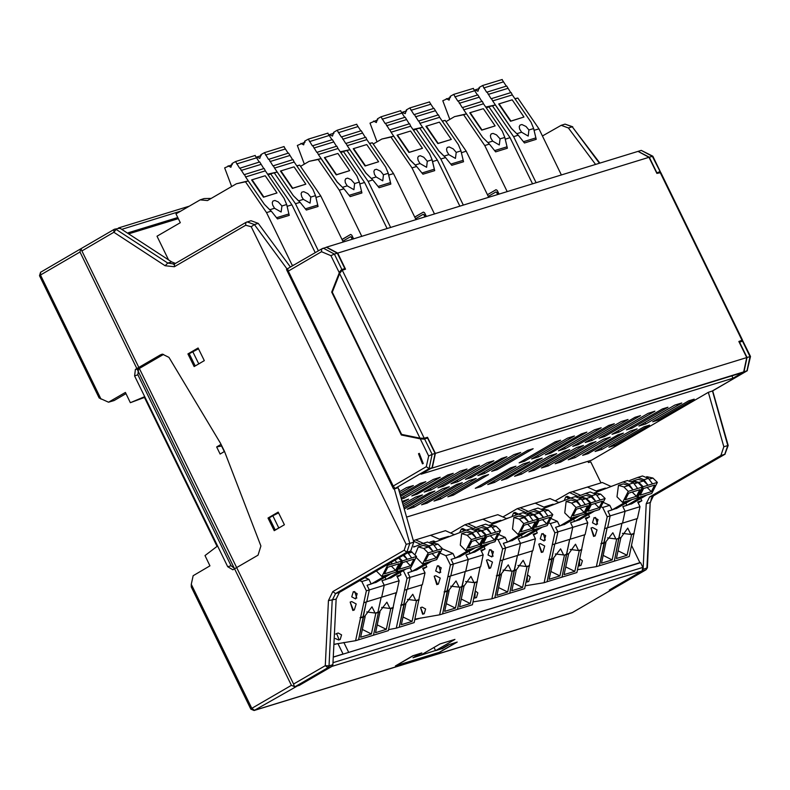 <?xml version="1.0" encoding="UTF-8"?>
<svg xmlns="http://www.w3.org/2000/svg" width="790" height="790" viewBox="0 0 790 790"><rect width="100%" height="100%" fill="white"/><g stroke="black" fill="none" stroke-linecap="round" stroke-linejoin="round"><path stroke-width="1.19" d="M134.626 375.931L137.894 374.727L138.546 368.9L163.53 354.374L160.34 354.868L135.357 369.394L134.626 375.931L227.678 566.716L232.853 569.807L258.044 555.173L260.927 545.949L224.419 451.307L220.509 443.309L168.971 357.406L162.335 354.167L160.34 354.868M118.253 228.113L120.86 228.685M435.596 650.624L454.951 639.367L440.04 643.949L420.685 655.206L415.017 656.954L421.87 652.965L412.755 655.769L395.385 665.94L439.368 652.412L457.213 642.092L448.108 644.897L441.264 648.876L435.596 650.624L434.046 647.435M137.894 374.727L231.036 565.699L234.778 568.701M224.498 451.525L220.143 454.053L216.658 446.913L221.032 444.365M572.76 612.359L645.835 569.867L641.964 571.061L609.317 590.041L613.188 588.846L609.317 590.041L642.122 570.963L642.882 567.388L640.572 562.638L333.785 657.004M81.538 248.396L80.541 249.492L80.037 252L291.392 685.345L294.69 686.688L299.163 685.444L331.968 666.365L333.015 663.659M291.392 685.345L251.822 708.354L191.299 584.264L193.135 575.673L209.972 565.887L204.956 555.607L217.043 546.404L144.126 396.906L130.389 402.722L125.373 392.442L108.546 402.228L99.145 397.982L39.5 275.74L40.468 274.999L100.992 399.098M108.546 402.228L114.116 400.52L125.975 393.667M643.188 569.254L647.356 567.763L650.131 502.529L646.911 568.109L646.023 569.788L613.563 588.629M216.658 446.913L221.812 445.965M144.402 397.469L130.389 402.722M191.299 584.264L191.318 587.019L250.864 709.094L251.822 708.354L254.508 710.338L572.414 612.556L613.366 588.777M177.799 217.536L128.256 232.774M200.65 362.788L195.762 365.632M195.13 365.819L189.225 353.703L198.537 348.805M198.725 363.736L192.809 351.619M280.717 526.94L278.781 527.888L272.876 515.771L278.594 512.957M272.876 515.771L269.291 517.865L275.197 529.981L275.829 529.784M278.781 527.888L275.197 529.981M396.244 665.437L413.121 655.759L419.934 653.557M419.984 653.656L412.943 657.754L442.015 648.442M449.164 644.571L456.067 642.556L439.24 652.343L396.294 665.545M449.214 644.66L442.163 648.758M339.641 273.498L419.944 438.144L401.616 434.391L332.274 292.211L339.779 273.182L342.258 270.2L424.23 438.262L427.509 437.255L435.369 453.371L746.718 357.603L738.857 341.487L742.491 340.115L660.815 172.645L656.885 173.415L649.024 157.299L637.984 151.394L326.487 247.211M743.657 371.932L431.133 468.381L742.481 372.613L743.657 371.932L746.718 357.603M419.944 438.144L424.23 438.262M432.308 467.7L435.369 453.371M649.024 157.299L337.676 253.067L345.536 269.183L342.258 270.2M337.676 253.067L326.635 247.161M418.503 453.727L419.273 453.381L422.492 463.839L418.503 453.727M331.81 666.454L327.929 667.649L295.282 686.629L294.137 686.016L293.584 684.081L325.253 665.664L329.005 665.891L327.929 667.649L325.253 665.664L328.443 600.558L336.096 599.126L332.886 664.696L331.81 666.454L254.123 710.506L572.029 612.724M337.379 253.156L334.397 254.074L323.357 248.179L321.619 248.929L326.339 247.26L337.379 253.156L344.884 268.551L341.537 269.637L339.74 271.8L331.672 292.093L332.402 291.865M344.884 268.551L344.509 269.509M287.096 269.035L286.464 269.499L393.499 488.941L394.329 488.882L409.832 543.382L406.149 544.32L251.26 226.74L254.341 224.567L287.076 269.005M331.672 292.093L401.369 434.994L420.3 438.885L428.644 455.978L426.343 466.722L393.183 486.008L287.965 270.387L287.827 268.709L286.464 269.499M398.98 490.116L399.562 489.78L398.93 489.978M712.521 390.932L727.738 445.59L724.736 454.378L653.429 495.844L650.131 502.529L646.25 503.724L649.548 497.038L720.855 455.573L723.867 446.785L708.363 392.294L591.601 460.175L407.018 516.956M443.506 486.117L437.986 487.815L473.961 466.9L479.481 465.201L443.506 486.117L442.933 484.942M742.205 340.451L749.996 356.596L746.935 370.925L712.234 391.099L708.363 392.294M595.581 164.439L568.375 127.98L561.177 125.284L542.444 136.008M731.866 375.882L733.001 378.213L743.953 371.833L747.014 357.515L739.509 342.129L742.491 341.211M733.001 378.213L421.05 474.158L432.012 467.789L435.073 453.47L427.568 438.075L423.934 439.112L420.3 438.885M336.096 599.126L339.394 592.441L410.701 550.976L413.713 542.187L398.209 487.687L394.329 488.882L429.029 468.707L432.012 467.789M442.42 488.812L407.206 509.293L414.059 507.18L449.283 486.699L442.42 488.812M555.192 463.769L590.416 443.289L595.937 441.59L560.712 462.071L555.192 463.769M601.94 449.392L637.165 428.911L630.302 431.014L595.087 451.495L601.94 449.392L601.23 447.93M582.635 455.326L617.859 434.846L623.369 433.147L588.145 453.628L582.635 455.326M583.484 445.422L576.621 447.525L541.407 468.006L548.26 465.903L583.484 445.422M631.98 428.141L667.965 407.225L662.445 408.924L626.47 429.839L631.98 428.141L631.408 426.965M674.897 405.092L638.913 426.007L645.776 423.904L681.75 402.979L674.897 405.092M648.057 413.348L612.072 434.263L618.935 432.16L654.91 411.235L648.057 413.348M572.789 446.35L578.3 444.651L614.284 423.736L608.764 425.435L572.789 446.35M534.465 470.139L569.689 449.658L564.179 451.357L528.954 471.837L534.465 470.139L533.892 468.964M604.548 436.584L599.027 438.282L635.002 417.357L640.522 415.668L604.548 436.584L603.975 435.409M658.228 420.073L652.708 421.771L688.683 400.846L694.203 399.157L658.228 420.073L657.655 418.897M585.232 442.519L592.095 440.415L628.07 419.49L621.217 421.603L585.232 442.519M501.512 480.281L536.736 459.8L542.256 458.101L507.032 478.582L501.512 480.281M594.376 429.859L558.392 450.784L565.255 448.671L601.23 427.746L594.376 429.859M549.781 455.781L514.567 476.261L521.42 474.158L556.644 453.677L549.781 455.781M519.109 462.861L524.619 461.172L560.604 440.247L555.084 441.946L519.109 462.861M550.867 453.095L545.347 454.793L581.322 433.878L586.842 432.179L550.867 453.095L550.294 451.92M480.784 486.65L516.008 466.169L510.498 467.868L475.274 488.348L480.784 486.65L480.211 485.475M531.552 459.039L538.415 456.926L574.389 436.001L567.536 438.114L531.552 459.039M529.804 461.933L522.94 464.046L487.726 484.527L494.579 482.413L529.804 461.933M603.461 439.27L568.247 459.75L575.1 457.647L610.324 437.166L603.461 439.27M608.873 447.259L644.097 426.778L649.617 425.079L614.393 445.56L608.873 447.259M447.831 496.791L483.055 476.311L488.576 474.612L453.351 495.093L447.831 496.791M404.273 507.417L429.375 492.822L434.895 491.123L404.648 508.711M440.899 498.925L476.123 478.444L469.26 480.557L434.046 501.038L440.899 498.925L440.188 497.463M456.818 484.379L421.593 504.859L427.104 503.171L462.328 482.69L456.818 484.379M403.789 505.798L422.443 494.955L415.579 497.068L403.315 504.198M470.939 477.683L506.923 456.758L501.403 458.457L465.429 479.372L470.939 477.683L470.366 476.498M513.856 454.625L477.871 475.55L484.734 473.437L520.709 452.522L513.856 454.625M487.015 462.881L451.031 483.806L457.894 481.693L493.869 460.777L487.015 462.881M411.748 495.893L417.258 494.194L453.243 473.269L447.723 474.968L411.748 495.893M402.831 502.578L408.647 499.201L402.446 501.295M491.666 471.304L527.641 450.389L533.161 448.69L497.187 469.606L491.666 471.304M424.191 492.061L431.054 489.948L467.028 469.033L460.175 471.136L424.191 492.061M401.735 498.964L404.213 498.204L440.188 477.288L433.335 479.392L401.419 497.947M400.49 494.915L420.28 483.411L425.8 481.712L400.885 496.199M399.987 493.316L413.348 485.544L406.495 487.647L399.483 491.726M423.262 463.493L419.273 453.381L422.492 463.839L423.262 463.493M638.132 151.354L649.321 157.21L652.807 156.232L641.263 150.386L652.303 156.292L660.549 172.398M646.25 503.724L643.169 568.257M524.046 459.987L524.619 461.172M538.415 456.926L537.704 455.465M425.928 437.739L427.568 438.075M577.727 443.476L578.3 444.651M452.779 493.918L453.351 495.093M496.614 468.431L497.187 469.606M484.734 473.437L484.023 471.976M427.104 503.171L426.531 501.986M416.685 493.009L417.258 494.194M659.808 171.677L656.678 172.98M120.001 228.221L114.58 229.238L120.001 228.221L171.628 261.915L167.757 263.1L165.15 265.756L113.888 232.309L114.007 229.485L81.331 248.485L81.202 249.482L293.584 684.081M278.189 512.108L268.007 518.023L274.199 530.732L284.38 524.807L278.189 512.108M187.941 353.871L194.143 366.57L204.314 360.655L198.122 347.956L187.941 353.871L190.064 353.219M198.507 348.746L197.757 349.18M270.131 517.371L268.007 518.023M278.574 512.908L277.823 513.342M290.444 267.06L258.221 223.373L251.023 220.686L245.799 222.464L174.491 263.929L174.373 266.753L245.68 225.288L245.799 222.464L247.151 221.881L254.341 224.567L258.221 223.373M171.628 261.915L175.4 263.406M114.007 229.485L114.58 229.238L114.007 229.485M401.369 434.994L402.653 434.599M393.183 486.008L394.852 488.151L393.499 488.941M494.579 482.413L493.869 480.952M506.459 477.407L507.032 478.582M587.572 452.453L588.145 453.628M649.321 157.21L656.826 172.595M413.348 505.719L414.059 507.18M457.183 480.231L457.894 481.693M404.213 498.204L403.502 496.742M431.054 489.948L430.343 488.487M613.82 444.385L614.393 445.56M645.776 423.904L645.065 422.443M560.14 460.896L560.712 462.071M521.42 474.158L520.709 472.697M565.255 448.671L564.544 447.209M548.26 465.903L547.549 464.441M592.095 440.415L591.384 438.954M575.1 457.647L574.389 456.185M618.935 432.16L618.224 430.698M224.321 451.633L221.615 446.083M129.669 233.583L178.323 218.613M587.849 461.33L588.432 462.515L590.703 461.824L600.983 482.888M631.556 545.584L639.91 562.707L639.436 562.984M639.91 562.707L348.183 652.57M348.657 652.293L343.838 642.418M337.952 643.564L343.048 654.021L342.574 654.298M343.048 654.021L333.805 656.865M504.899 137.766L507.397 148.244L504.82 137.411L500.05 138.882L496.476 134.863L493.049 133.401L491.133 133.954L490.422 135.574L490.807 137.924L492.693 141.143L487.924 142.605L489.385 144.076L484.724 145.508L463.631 114.708L466.456 113.839L454.576 116.634L445.965 121.64M466.456 113.839L482.67 137.48L488.171 142.911M504.82 137.411L502.302 131.278L483.46 103.786L463.779 109.84L482.621 137.332L487.924 142.605M486.038 107.539L488.98 106.917L510.073 137.707L505.412 139.139M532.569 183.823L510.073 137.707M482.917 108.783L469.793 112.822L482.917 108.783M507.219 191.614L484.724 145.508M463.631 114.708L454.576 116.634M499.073 194.123L497.226 190.351L496.061 189.728L487.45 194.725M489.385 144.076L495.636 151.858L507.397 148.244M494.649 150.623L506.874 146.861M486.196 107.766L488.98 106.917M483.352 108.694L495.142 125.906L482.019 129.945L470.228 112.723M469.793 112.822L481.673 130.143L495.142 125.906M496.071 191.95L496.94 192.414L495.903 192.019M495.774 192.039L488.26 196.394M496.94 192.414L497.947 194.468M496.643 192.503L497.651 194.557M492.693 141.143L499.329 144.945L500.05 138.882M450.527 97.397L442.775 100.745L449.796 119.409M477.437 94.998L473.2 88.45M481.9 101.495L477.851 94.869L457.815 101.13L453.707 94.425L450.231 96.419L449.076 100.172L446.32 98.691M483.46 103.786L482.305 101.367L462.269 107.628L458.17 100.923M463.779 109.84L462.624 107.43M479.007 97.279L459.326 103.332M474.553 90.781L454.872 96.834M495.903 189.807L487.479 194.784M533.754 128.889L536.262 139.366L533.675 128.533L528.915 130.004L526.031 126.528L521.904 124.524L519.988 125.077L519.277 126.696L519.662 129.047L521.558 132.266L516.788 133.727L518.25 135.199L513.589 136.631L492.486 105.83L495.32 104.961L485.712 107.055M495.32 104.961L511.347 128.355L517.025 134.033M533.675 128.533L531.077 122.272L512.325 94.909L492.644 100.962L511.486 128.454L516.788 133.727M514.892 98.661L517.835 98.039L538.938 128.829L534.277 130.261M561.433 174.946L538.938 128.829M511.782 99.905L498.658 103.944L511.782 99.905M536.084 182.737L513.589 136.631M492.486 105.83L485.84 107.242M518.25 135.199L524.501 142.98L536.262 139.366M523.513 141.746L535.739 137.983M515.06 98.888L517.835 98.039M512.206 99.817L524.007 117.029L510.883 121.067L499.082 103.846M498.658 103.944L510.528 121.265L524.007 117.029M521.558 132.266L528.194 136.068L528.915 130.004M506.301 86.12L502.055 79.573M510.755 92.618L506.706 85.992L486.67 92.252L482.572 85.547L479.086 87.542L477.94 91.294L474.938 89.951M512.325 94.909L511.17 92.499L491.123 98.75L487.025 92.045M492.644 100.962L491.479 98.552M479.392 88.52L475.175 89.813M507.871 88.401L488.181 94.454M503.408 81.903L483.727 87.957M432.179 160.133L434.678 170.61L432.1 159.778L427.331 161.249L423.756 157.23L420.329 155.768L418.414 156.321L417.703 157.941L418.088 160.291L419.974 163.51L415.204 164.972L416.666 166.443L412.005 167.875L390.912 137.075L393.736 136.206L381.856 139L373.245 144.007M393.736 136.206L409.951 159.847L415.451 165.278M432.1 159.778L429.582 153.645L410.741 126.153L391.06 132.207L409.901 159.698L415.204 164.972M413.318 129.906L416.261 129.284L437.354 160.074L432.693 161.506M459.849 206.19L437.354 160.074M410.198 131.15L397.074 135.189L410.198 131.15M434.5 213.981L412.005 167.875M390.912 137.075L381.856 139M426.353 216.49L424.507 212.727L423.341 212.105L414.73 217.092M416.666 166.443L422.917 174.225L434.678 170.61M421.929 172.99L434.154 169.228M413.476 130.133L416.261 129.284M410.632 131.061L422.423 148.273L409.299 152.312L397.508 135.1M397.074 135.189L408.953 152.51L422.423 148.273M423.351 214.317L424.22 214.781L423.183 214.386M423.055 214.406L415.54 218.761M424.22 214.781L425.227 216.835M423.924 214.87L424.931 216.934M419.974 163.51L426.61 167.312L427.331 161.249M377.808 119.764L370.056 123.122L377.077 141.775M404.727 117.364L400.481 110.817M409.181 123.862L405.132 117.236L385.095 123.497L380.987 116.792L377.511 118.786L376.356 122.539L373.601 121.058M410.741 126.153L409.585 123.744L389.549 129.994L385.451 123.289M391.06 132.207L389.904 129.797M406.287 119.645L386.606 125.699M401.834 113.148L382.153 119.201M423.183 212.174L414.76 217.151M461.034 151.255L463.542 161.733L460.965 150.9L456.195 152.371L453.312 148.895L449.184 146.9L447.268 147.444L446.557 149.063L446.943 151.413L448.839 154.633L444.069 156.094L445.53 157.566L440.869 158.997L419.767 128.197L422.601 127.328L412.992 129.422M422.601 127.328L438.717 150.851L444.306 156.4M460.965 150.9L458.358 144.639L439.605 117.276L419.925 123.329L438.766 150.821L444.069 156.094M442.183 121.028L445.116 120.406L466.219 151.196L461.558 152.628M488.714 197.312L466.219 151.196M439.062 122.272L425.938 126.311L439.062 122.272M463.365 205.104L440.869 158.997M419.767 128.197L413.121 129.609M445.53 157.566L451.781 165.347L463.542 161.733M450.794 164.113L463.019 160.35M442.341 121.255L445.116 120.406M439.487 122.183L451.288 139.395L438.164 143.434L426.363 126.222M425.938 126.311L437.808 143.632L451.288 139.395M448.839 154.633L455.475 158.435L456.195 152.371M433.582 108.487L429.345 101.94M438.035 114.984L433.987 108.358L413.95 114.619L409.852 107.914L406.366 109.909L405.221 113.661L402.219 112.328M439.605 117.276L438.45 114.866L418.404 121.117L414.306 114.412M419.925 123.329L418.759 120.919M406.672 110.886L402.456 112.18M435.152 110.768L415.461 116.821M430.688 104.27L411.007 110.324M359.46 182.5L361.958 192.977L359.381 182.144L354.611 183.616L351.037 179.597L347.61 178.145L345.694 178.688L344.983 180.308L345.368 182.658L347.254 185.877L342.485 187.349L343.946 188.81L339.285 190.242L318.192 159.442L321.017 158.573L309.137 161.367L300.526 166.374M321.017 158.573L337.142 182.095L342.732 187.645M359.381 182.144L356.863 176.012L338.021 148.52L318.34 154.573L337.093 181.937L342.485 187.349M340.599 152.273L343.541 151.65L364.634 182.441L359.973 183.873M387.13 228.557L364.634 182.441M337.478 153.517L324.354 157.556L337.478 153.517M361.781 236.358L339.285 190.242M318.192 159.442L309.137 161.367M353.634 238.857L351.787 235.094L350.622 234.472L342.011 239.459M343.946 188.81L350.197 196.592L361.958 192.977M349.21 195.357L361.435 191.595M340.757 152.5L343.541 151.65M337.913 153.428L349.703 170.64L336.579 174.679L324.789 157.467M324.354 157.556L336.234 174.876L349.703 170.64M350.632 236.684L351.501 237.148L350.464 236.753M350.335 236.773L342.821 241.128M351.501 237.148L352.508 239.202M351.204 237.237L352.212 239.301M347.254 185.877L353.89 189.679L354.611 183.616M305.088 142.131L297.336 145.488L304.357 164.142M332.007 139.731L327.761 133.184M336.461 146.229L332.412 139.603L312.376 145.864L308.268 139.159L304.792 141.153L303.637 144.906L300.881 143.425M338.021 148.52L336.866 146.111L316.829 152.361L312.731 145.656M318.34 154.573L317.185 152.164M333.568 142.012L313.887 148.066M329.114 135.515L309.433 141.568M350.464 234.541L342.04 239.518M388.315 173.622L390.823 184.1L388.246 173.267L383.476 174.738L380.592 171.262L376.475 169.267L374.549 169.811L373.838 171.43L374.49 174.432L376.119 177L371.349 178.471L372.811 179.932L368.15 181.364L347.047 150.574L349.881 149.695L340.273 151.789M349.881 149.695L365.997 173.217L371.586 178.767M388.246 173.267L385.639 167.006L366.886 139.642L347.205 145.696L366.047 173.188L371.349 178.471M369.463 143.395L372.396 142.773L393.499 173.563L388.838 175.005M415.994 219.679L393.499 173.563M366.343 144.639L353.219 148.678L366.343 144.639M390.645 227.481L368.15 181.364M347.047 150.574L340.401 151.986M372.811 179.932L379.062 187.714L390.823 184.1M378.074 186.48L390.3 182.717M369.621 143.632L372.396 142.773M366.767 144.55L378.568 161.762L365.444 165.801L353.644 148.589M353.219 148.678L365.089 165.999L378.568 161.762M376.119 177L382.755 180.801L383.476 174.738M360.862 130.854L356.626 124.306M365.316 137.351L361.267 130.725L341.231 136.986L337.132 130.281L333.656 132.276L332.501 136.028L329.499 134.695M366.886 139.642L365.731 137.233L345.684 143.484L341.586 136.779M347.205 145.696L346.04 143.286M333.953 133.253L329.736 134.547M362.432 133.135L342.741 139.188M357.969 126.637L338.288 132.69M286.74 204.867L289.239 215.344L286.661 204.511L281.892 205.983L278.317 201.964L274.89 200.512L272.975 201.055L272.264 202.675L272.649 205.025L274.535 208.244L269.765 209.715L271.237 211.177L266.566 212.609L245.473 181.819L248.297 180.94L236.417 183.734L207.454 200.581L200.127 199.821L204.057 198.606L211.216 198.389M248.297 180.94L264.423 204.462L270.012 210.012M286.661 204.511L284.143 198.379L265.302 170.887L245.621 176.94L264.374 204.304L269.765 209.715M267.879 174.639L270.822 174.017L291.915 204.808L287.254 206.249M315.25 252.642L291.915 204.808M264.759 175.884L251.635 179.922L264.759 175.884M168.29 259.327L157.003 236.18L180.288 222.642L175.992 213.853L200.127 199.821M291.954 266.181L292.33 265.43L266.566 212.609M245.473 181.819L236.417 183.734M271.237 211.177L277.488 218.958L289.239 215.344M276.49 217.724L288.715 213.962M268.037 174.876L270.822 174.017M265.193 175.795L276.984 193.007L263.86 197.046L252.069 179.834M292.33 265.43L294.275 264.828M251.635 179.922L263.514 197.243L276.984 193.007M274.535 208.244L281.171 212.046L281.892 205.983M232.369 164.498L224.617 167.855L231.638 186.509M259.288 162.098L255.042 155.551M263.741 168.596L259.693 161.97L239.656 168.231L235.548 161.525L232.072 163.52L230.917 167.273L228.162 165.791M265.302 170.887L264.146 168.477L244.11 174.728L240.012 168.023M245.621 176.94L244.466 174.531M260.848 164.379L241.167 170.433M256.394 157.881L236.714 163.935M315.595 195.989L318.103 206.467L315.526 195.644L310.756 197.105L307.873 193.629L303.755 191.634L301.829 192.177L301.118 193.797L301.77 196.799L303.4 199.366L298.63 200.838L300.091 202.299L295.43 203.731L274.328 172.941L277.162 172.062L267.553 174.156M277.162 172.062L293.278 195.584L298.867 201.134M315.526 195.644L312.919 189.373L294.166 162.009L274.486 168.063L293.416 195.683L298.63 200.838M296.744 165.762L299.677 165.14L320.779 195.93L316.119 197.372M343.275 242.046L320.779 195.93M293.623 167.006L280.499 171.045L293.623 167.006M318.39 250.805L295.43 203.731M274.328 172.941L267.682 174.353M300.091 202.299L306.342 210.081L318.103 206.467M305.355 208.846L317.58 205.084M296.902 165.999L299.677 165.14M294.048 166.917L305.849 184.129L292.725 188.168L280.924 170.956M280.499 171.045L292.369 188.375L305.849 184.129M303.4 199.366L310.036 203.168L310.756 197.105M288.143 153.221L283.906 146.673M292.596 159.718L288.548 153.092L268.511 159.353L264.413 152.648L260.937 154.643L259.782 158.395L256.78 157.062M294.166 162.009L293.011 159.6L272.975 165.851L268.867 159.145M274.486 168.063L273.32 165.653M261.233 155.62L257.017 156.924M289.713 155.502L270.032 161.565M285.259 149.004L265.568 155.057M350.217 602.079L351.767 601.595L356.191 603.955L354.345 609.959L352.794 610.433L350.217 602.079L353.416 610.166L352.794 610.433M335.641 634.074L338.169 633.007L341.616 634.854L340.174 639.544L338.624 640.019L335.375 638.537M359.736 580.611L361.84 581.549L366.363 590.831L355.579 640.68L334.98 644.146M357.189 593.655L355.579 598.909L351.708 596.845L353.328 591.592L357.189 593.655M391.149 562.342L392.314 563.942L387.465 565.433L381.837 576.483L386.675 574.992L371.201 584.008L367.083 585.271L369.345 589.913L366.777 601.802L396.6 592.628L399.167 580.739L396.906 576.098L401.024 574.834L399.928 572.592M360.062 617.711L363.045 616.793L366.254 601.96L358.561 639.762L388.384 630.588L396.076 592.786M355.579 640.68L358.561 639.762L363.489 616.98L365.128 616.476L360.645 637.234L371.379 633.936L375.872 613.168L378.4 612.398L373.473 635.18L378.4 612.398L380.039 611.885L375.556 632.652L386.29 629.354L390.783 608.586L393.311 607.806M360.507 617.899L365.128 616.476M363.795 602.721L366.777 601.802L369.345 589.913L384.256 585.331L381.688 597.22L384.256 585.331L399.167 580.739M366.363 590.831L369.345 589.913L367.083 585.271L376.247 582.279M371.201 584.008L368.93 579.366L364.95 577.579M361.84 581.549L368.93 579.366M375.872 613.168L366.718 611.983M375.072 613.05L372.031 606.789L364.723 616.279M403.957 554.896L407.225 559.36L402.377 560.851L396.748 571.891L401.587 570.4L386.113 579.416L385.016 577.184M386.113 579.416L381.995 580.689L384.256 585.331L381.995 580.689L391.159 577.688M336.609 633.481L339.108 639.801L338.624 640.019M375.388 613L377.956 612.211L381.165 597.378L377.956 612.211L380.039 611.885M334.96 644.364L336.905 643.771M362.324 629.462L371.379 633.936M398.575 558.026L401.636 561.078L395.997 572.128L386.675 574.992M390.872 562.51L392.314 563.942L401.636 561.078M356.754 598.158L354.72 591.552M399.019 563.744L387.831 567.19L384.454 573.817L395.632 570.37L399.019 563.744M396.787 562.569L394.99 560.11M375.615 582.645L391.149 573.609M387.465 565.433L386.863 564.83M376.307 570.973L381.837 576.483M391.356 566.104L395.632 570.37M390.783 608.586L381.629 607.392M389.984 608.468L386.942 602.207L379.635 611.697M397.331 576.976L401.024 574.834M390.3 608.409L392.867 607.619M377.235 624.88L386.29 629.354M328.443 600.558L332.837 591.641L404.144 550.186L406.83 552.17L410.682 550.986L416.547 556.496L410.909 567.536L401.587 570.4M403.196 555.34L407.225 559.36L416.547 556.496M413.93 559.162L402.742 562.599L399.365 569.225L410.543 565.788L413.93 559.162M411.699 557.977L407.798 552.664M390.527 578.063L406.06 569.027M402.377 560.851L399.187 557.671M396.323 571.476L396.748 571.891M406.267 561.512L410.543 565.788M396.866 591.374L395.069 597.428M403.325 570.617L407.077 578.31L396.294 628.159L388.591 629.66M413.654 547.036L422.986 543.461L428.931 545.831L433.029 551.42L428.18 552.911L422.541 563.961L427.39 562.47L411.906 571.486L407.788 572.75L410.059 577.391L407.482 589.281L422.393 584.699L424.971 572.809L422.699 568.168L426.817 566.894L425.721 564.662M400.777 605.189L403.759 604.271L406.969 589.439L399.276 627.24L414.187 622.658L421.88 584.857M396.294 628.159L399.276 627.24L404.204 604.459L405.843 603.955L401.35 624.712L412.094 621.414L416.577 600.647L419.115 599.867M401.221 605.377L405.843 603.955M404.5 590.199L407.482 589.281L410.059 577.391L424.971 572.809M407.077 578.31L410.059 577.391L407.788 572.75L416.962 569.758M411.906 571.486L410.099 567.783M416.577 600.647L407.423 599.462M415.787 600.528L412.745 594.268L405.428 603.758M423.134 569.047L426.817 566.894M395.859 593.784L395.276 596.49M416.103 600.479L418.67 599.689M403.038 616.941L412.094 621.414M431.696 542.809L437.927 544.152L442.341 548.556L436.712 559.606L427.39 562.47M428.18 552.911L423.766 548.507L418.344 546.917L423.193 545.426L428.605 547.016L433.029 551.42L442.341 548.556M439.724 551.223L428.545 554.659L425.158 561.295L436.347 557.849L439.724 551.223M437.502 550.047L433.404 544.458L427.459 542.078L422.986 543.461M416.33 570.123L431.863 561.088M418.344 546.917L414.928 554.876M416.103 557.375L422.541 563.961M432.061 553.583L436.347 557.849M434.224 576.236L435.774 575.762L440.198 578.122L438.351 584.116L436.801 584.6L434.224 576.236L437.423 584.324L436.801 584.6M420.616 607.648L422.176 607.164L425.622 609.011L424.181 613.702L422.63 614.176L420.616 607.648L423.114 613.968L422.63 614.176M440.03 553.099L445.846 555.706L450.369 564.988L439.586 614.847L415.846 618.916L415.975 619.449L414.829 619.676M413.447 541.14L420.606 544.359M441.195 567.812L439.586 573.066L435.715 571.002L437.334 565.749L441.195 567.812M413.841 546.245L414.108 546.858M445.846 555.706L452.937 553.523L455.208 558.165L451.09 559.429L453.351 564.07L450.784 575.959L480.606 566.786L483.174 554.906L480.913 550.265L485.03 548.991L483.934 546.759M444.069 591.868L447.051 590.95L450.26 576.127L442.568 613.929L472.39 604.755L480.083 566.953M415.975 619.449L420.912 617.928M413.318 540.617L415.678 539.886L423.371 543.342L415.678 539.886L445.501 530.712L454.211 534.623L456.087 534.05M439.586 614.847L442.568 613.929L447.496 591.137L449.135 590.634L444.651 611.401L455.386 608.093L459.879 587.335L462.407 586.555L464.046 586.052L459.563 606.809L470.297 603.511L474.79 582.744L477.318 581.963M444.513 592.056L449.135 590.634M447.802 576.878L450.784 575.959L453.351 564.07L483.174 554.906M450.369 564.988L453.351 564.07L451.09 559.429L460.254 556.437M452.937 553.523L442.262 548.724M474.79 582.744L465.636 581.558M473.99 582.625L470.949 576.364L464.046 586.052M481.337 551.134L485.03 548.991M449.234 536.677L448.523 536.361L448.365 537.012M473.062 528.668L481.199 525.557L487.134 527.927L491.232 533.517L486.383 535.008L480.755 546.058L485.593 544.567L470.119 553.583L466.001 554.847L475.165 551.855M448.523 536.361L439.279 539.205L430.59 535.294L439.299 539.215L443.407 537.951L444.572 538.474M459.879 587.335L461.962 586.368L465.172 571.535L457.479 609.337L461.962 586.368L463.641 585.854M474.306 582.566L476.874 581.786M468.263 559.488L465.695 571.377L468.263 559.488L466.001 554.847L468.263 559.488M461.242 599.037L470.297 603.511M489.899 524.906L496.14 526.249L500.554 530.653L494.915 541.693L485.593 544.567M486.383 535.008L481.969 530.604L476.548 529.014L481.396 527.523L486.818 529.112L491.232 533.517L500.554 530.653M497.937 533.319L486.749 536.756L483.371 543.382L494.55 539.945L497.937 533.319M495.705 532.144L491.607 526.555L485.672 524.175L481.199 525.557M474.533 552.22L490.067 543.184M480.33 545.643L480.755 546.058M490.274 535.679L494.55 539.945M459.395 587.158L450.725 586.14M459.079 587.207L456.037 580.956L448.73 590.436M470.119 553.583L469.023 551.341M435.695 541.881L433.611 540.952L433.266 542.394M433.611 540.952L430.037 542.049M446.33 603.629L455.386 608.093M474.988 529.488L481.228 530.841L485.643 535.235L480.004 546.285L470.682 549.149L455.198 558.155M471.472 539.6L467.058 535.195L461.637 533.596L460.244 545.061L465.843 550.64L471.472 539.6L485.643 535.235M440.761 572.315L438.726 565.709M465.843 550.64L470.682 549.149M483.026 537.911L471.837 541.348L468.46 547.974L479.639 544.537L483.026 537.911M480.794 536.726L476.696 531.137L470.761 528.767L466.288 530.139L472.223 532.519L476.321 538.108L471.906 533.704L466.485 532.105L461.637 533.596M459.622 556.812L475.155 547.776M434.401 542.384L466.288 530.139M475.363 540.261L479.639 544.537M486.492 560.159L488.042 559.685L492.456 562.045L490.62 568.04L489.069 568.524L486.492 560.159L489.682 568.247L489.069 568.524M475.373 590.999L477.891 592.935L476.449 597.625L473.822 598.168M496.367 538.849L498.105 539.629L502.638 548.912L491.854 598.771L473.18 601.852M450.675 533.033L464.964 524.728L473.427 528.53M493.464 551.736L491.854 556.99L487.983 554.926L489.603 549.672L493.464 551.736M459.632 532.687L461.311 529.004L462.861 528.52L466.12 530.189M491.35 524.511L518.556 514.063L524.491 516.443L528.589 522.032L523.74 523.523L518.102 534.563L522.95 533.072L507.466 542.088L503.358 543.352L505.62 547.993L503.052 559.883L532.875 550.709L535.442 538.829L533.181 534.188L537.289 532.914L536.203 530.683M496.337 575.792L499.32 574.873L502.529 560.051L494.836 597.852L524.659 588.678L532.351 550.877M464.964 524.728L467.947 523.81L476.133 527.493L467.947 523.81L497.769 514.636L506.479 518.546L508.355 517.973M491.854 598.771L494.836 597.852L499.764 575.061L501.403 574.557L496.92 595.324L507.654 592.016L512.147 571.259L514.675 570.479L516.314 569.975L511.831 590.732L522.565 587.434L527.058 566.667L529.586 565.887M496.782 575.979L501.403 574.557M500.07 560.801L503.052 559.883L505.62 547.993L535.442 538.829M502.638 548.912L505.62 547.993L503.358 543.352L512.522 540.36M507.466 542.088L505.205 537.447L498.599 534.475M498.105 539.629L505.205 537.447M527.058 566.667L517.904 565.472M526.259 566.549L523.217 560.288L516.314 569.975M533.606 535.057L537.289 532.914M501.502 520.6L500.791 520.284L500.633 520.936M525.33 512.592L533.467 509.481L539.402 511.851L543.5 517.44L538.652 518.931L533.013 529.981L537.862 528.49L522.378 537.506L518.27 538.77L527.434 535.778M500.791 520.284L491.548 523.128L482.858 519.218L491.568 523.138L495.676 521.874L496.841 522.397M512.147 571.259L514.231 570.291L517.44 555.459L509.748 593.26L514.231 570.291L515.9 569.778M526.575 566.489L529.142 565.709M520.531 543.411L517.963 555.301L520.531 543.411L518.27 538.77L520.531 543.411M513.51 582.961L522.565 587.434M542.167 508.829L548.398 510.172L552.822 514.576L547.184 525.617L537.862 528.49M538.652 518.931L534.238 514.527L528.816 512.937L533.665 511.446L539.086 513.036L543.5 517.44L552.822 514.576M550.205 517.243L539.017 520.679L535.64 527.305L546.818 523.869L550.205 517.243M547.974 516.067L543.875 510.478L537.941 508.098L533.467 509.481M526.802 536.143L542.335 527.108M532.598 529.567L533.013 529.981M542.533 519.603L546.818 523.869M511.663 571.081L502.993 570.064M511.347 571.13L508.306 564.88L500.988 574.36M522.378 537.506L521.291 535.264M461.311 529.004L464.619 530.771M475.155 591.996L474.899 598.099M498.599 587.553L507.654 592.016M527.256 513.411L533.487 514.754L537.911 519.158L532.272 530.208L522.95 533.072M523.74 523.523L519.326 519.119L513.905 517.519L518.754 516.028L524.175 517.628L528.589 522.032L537.911 519.158M493.029 556.239L490.995 549.633M535.294 521.825L524.106 525.271L520.729 531.897L531.907 528.461L535.294 521.825M533.062 520.649L528.964 515.06L523.029 512.69L518.556 514.063M511.89 540.735L527.424 531.7M513.905 517.519L512.503 528.984L518.102 534.563M527.621 524.185L531.907 528.461M538.76 544.083L540.311 543.609L544.725 545.969L542.878 551.963L541.328 552.447L538.76 544.083L541.95 552.17L541.328 552.447M527.631 574.923L530.159 576.858L528.717 581.549L526.081 582.092M548.635 522.773L550.373 523.553L554.906 532.835L544.122 582.694L525.281 585.805M502.944 516.956L517.233 508.651L525.696 512.453M545.732 535.66L544.113 540.913L540.251 538.849L541.871 533.596L545.732 535.66M511.9 516.611L513.579 512.927L515.129 512.443L518.388 514.112M543.609 508.434L570.824 497.986L576.759 500.366L580.857 505.956L576.009 507.437L570.37 518.487L575.219 516.996L559.735 526.012L555.617 527.276L557.888 531.917L555.311 543.806L585.133 534.633L587.711 522.743L585.439 518.102L589.557 516.838L588.471 514.606M548.606 559.715L551.588 558.797L554.797 543.974L547.105 581.776L576.927 572.602L584.62 534.8M517.233 508.651L520.215 507.733L528.401 511.416L520.215 507.733L550.038 498.559L558.737 502.47L560.624 501.897M544.122 582.694L547.105 581.776L552.032 558.984L553.671 558.481L549.188 579.248L559.922 575.94L564.406 555.182L568.583 553.899L564.1 574.656L574.834 571.358L579.317 550.591L581.855 549.81M549.05 559.903L553.671 558.481M552.329 544.725L555.311 543.806L557.888 531.917L587.711 522.743M554.906 532.835L557.888 531.917L555.617 527.276L564.791 524.284M559.735 526.012L557.473 521.37L550.867 518.398M550.373 523.553L557.473 521.37M579.317 550.591L570.163 549.396M578.527 550.472L575.485 544.211L568.583 553.899M585.874 518.981L589.557 516.838M553.77 504.524L553.059 504.208L552.901 504.859M573.56 519.188L574.646 521.43L570.528 522.694L579.702 519.702M553.059 504.208L543.816 507.052L535.126 503.141L543.826 507.062L547.944 505.798L549.109 506.321M564.406 555.182L566.499 554.215L569.708 539.382L562.016 577.184L566.499 554.215L568.168 553.701M578.843 550.413L581.41 549.623M572.799 527.335L570.222 539.224L572.799 527.335L570.528 522.694L572.799 527.335M565.778 566.884L574.834 571.358M594.436 492.753L600.667 494.096L605.091 498.5L599.452 509.54L590.13 512.414L574.646 521.42M584.867 513.49L585.281 513.905L590.92 502.855L605.091 498.5M585.281 513.905L590.13 512.414M602.464 501.166L591.285 504.603L587.908 511.229L599.087 507.792L602.464 501.166M600.242 499.991L596.144 494.402L590.209 492.022L585.736 493.404L591.67 495.774L595.769 501.364L591.355 496.959L585.933 495.37L580.719 496.989M579.07 520.067L594.603 511.031M577.599 496.515L585.736 493.404M590.92 502.855L586.506 498.451L581.085 496.861M594.801 503.526L599.087 507.792M563.932 555.005L555.251 553.988M563.616 555.054L560.574 548.803L553.257 558.283M513.579 512.927L516.887 514.695M527.424 575.92L527.167 582.023M550.867 571.476L559.922 575.94M579.524 497.335L585.755 498.678L590.179 503.082L584.541 514.132L575.219 516.996M576.009 507.437L571.595 503.042L566.173 501.443L571.022 499.952L576.443 501.551L580.857 505.956L590.179 503.082M545.298 540.163L543.263 533.556M587.553 505.748L576.374 509.195L572.997 515.821L584.175 512.384L587.553 505.748M585.331 504.573L581.233 498.984L575.298 496.614L570.824 497.986M564.159 524.659L579.692 515.623M566.173 501.443L564.771 512.908L570.37 518.487M579.89 508.108L584.175 512.384M591.029 528.006L592.579 527.532L596.993 529.893L595.146 535.887L593.596 536.37L591.029 528.006L594.218 536.094L593.596 536.37M579.899 558.846L582.428 560.782L580.986 565.472L578.349 566.015M600.904 506.696L602.642 507.476L607.174 516.759L596.391 566.618L577.717 569.699M555.202 500.88L569.501 492.575L577.954 496.377M598 519.583L596.381 524.837L592.52 522.773L594.129 517.519L598 519.583M564.169 500.534L565.847 496.851L567.398 496.367L570.657 498.036M595.877 492.358L623.083 481.91L629.028 484.29L633.126 489.879L628.277 491.36L622.639 502.41L627.487 500.919L612.003 509.935L607.885 511.199L610.157 515.84L607.579 527.73L637.402 518.556L639.979 506.667L637.708 502.025L641.826 500.761L640.739 498.529M600.874 543.639L603.856 542.72L607.066 527.888L599.373 565.699L629.196 556.525L636.888 518.724M569.501 492.575L572.483 491.656L580.67 495.34L572.483 491.656L602.306 482.483L611.006 486.393L612.892 485.82M596.391 566.618L599.373 565.699L604.301 542.908L605.94 542.404L601.447 563.171L612.191 559.863L616.674 539.106L620.851 537.822L616.358 558.579L627.102 555.281L631.585 534.514L634.123 533.734M601.318 543.826L605.94 542.404M604.597 528.648L607.579 527.73L610.157 515.84L639.979 506.667M607.174 516.759L610.157 515.84L607.885 511.199L617.059 508.207M612.003 509.935L609.742 505.294L603.135 502.322M602.642 507.476L609.742 505.294M631.585 534.514L622.431 533.319M630.795 534.395L627.754 528.135L620.851 537.822M638.142 502.904L641.826 500.761M606.039 488.447L605.328 488.131L605.17 488.783M629.867 480.438L637.994 477.318L643.939 479.698L648.037 485.287L643.188 486.778L637.55 497.828L642.398 496.337L626.914 505.353L622.796 506.617L631.97 503.625M605.328 488.131L596.085 490.975L587.395 487.065L596.095 490.985L600.212 489.721L601.378 490.244M616.674 539.106L618.768 538.138L621.977 523.306L614.284 561.107L618.768 538.138L620.436 537.625M631.111 534.336L633.679 533.546M625.068 511.258L622.49 523.148L625.068 511.258L622.796 506.617L625.068 511.258M618.047 550.808L627.102 555.281M646.704 476.676L652.935 478.019L657.359 482.423L651.72 493.464L642.398 496.337M643.188 486.778L638.774 482.374L633.353 480.784L638.202 479.293L643.613 480.883L648.037 485.287L657.359 482.423M654.732 485.09L643.554 488.526L640.167 495.152L651.355 491.716L654.732 485.09M652.51 483.915L648.412 478.325L642.468 475.945L637.994 477.318M631.338 503.99L646.872 494.955M637.135 497.414L637.55 497.828M647.069 487.45L651.355 491.716M616.2 538.928L607.52 537.911M615.884 538.977L612.843 532.717L605.525 542.207M626.914 505.353L625.828 503.112M565.847 496.851L569.156 498.618M579.692 559.843L579.435 565.946M603.135 555.4L612.191 559.863M631.793 481.258L638.024 482.601L642.448 487.005L636.809 498.056L627.487 500.919M628.277 491.36L623.863 486.966L618.442 485.366L623.29 483.875L628.702 485.475L633.126 489.879L642.448 487.005M597.566 524.086L595.532 517.48M639.821 489.672L628.643 493.118L625.255 499.744L636.444 496.298L639.821 489.672M637.599 488.497L633.501 482.907L627.556 480.537L623.083 481.91M616.427 508.572L631.961 499.547M618.442 485.366L617.039 496.831L622.639 502.41M632.158 492.032L636.444 496.298M138.546 368.9L135.357 369.394M121.927 229.258L180.456 211.256M642.122 570.963L331.968 666.365M642.882 567.388L333.133 662.662M80.037 252L40.468 274.999L40.586 272.185L39.5 275.74M40.764 272.106L81.35 248.475M227.678 566.716L231.036 565.699M660.163 172.408L742.136 340.48M286.879 269.133L321.619 248.929L321.5 251.753L330.951 255.674L339.285 272.767M341.902 269.459L334.397 254.074L330.951 255.674M321.5 251.753L288.33 271.039M743.953 371.833L747.32 370.688M747.014 357.515L750.5 356.537L747.123 370.846L712.373 391.04M653.764 495.646L649.548 497.038M720.855 455.573L724.914 454.299L728.202 445.422L723.867 446.785M599.462 163.244L572.246 126.785L599.896 163.115M650.575 502.243L651.444 498.135L653.606 495.765L725.131 454.132M332.837 591.641L335.513 593.626L332.225 600.311L329.005 665.891L332.886 664.696M413.713 542.187L409.832 543.382L406.83 552.17L335.513 593.626L339.394 592.441M404.144 550.186L406.149 544.32M251.26 226.74L245.68 225.288M165.15 265.756L174.373 266.753M174.373 264.018L167.757 263.1L116.12 229.416L113.888 232.309L82.219 250.726M174.669 263.85L173.514 264.364M424.586 438.993L432.091 454.388L435.073 453.47M426.343 466.722L429.029 468.707L432.091 454.388L428.644 455.978M568.375 127.98L572.246 126.785L565.057 124.089L572.799 126.805M408.252 553.276L412.133 552.092M434.056 545.347L437.927 544.152M428.931 545.831L433.404 544.458M428.605 547.016L423.766 548.507M492.259 527.443L496.14 526.249M487.134 527.927L491.607 526.555M486.818 529.112L481.969 530.604M477.348 532.025L481.228 530.841M472.223 532.519L476.696 531.137M471.906 533.704L467.058 535.195M544.527 511.367L548.398 510.172M539.402 511.851L543.875 510.478M539.086 513.036L534.238 514.527M529.616 515.949L533.487 514.754M524.491 516.443L528.964 515.06M524.175 517.628L519.326 519.119M596.796 495.291L600.667 494.096M591.67 495.774L596.144 494.402M591.355 496.959L586.506 498.451M581.884 499.873L585.755 498.678M576.759 500.366L581.233 498.984M576.443 501.551L571.595 503.042M649.064 479.214L652.935 478.019M643.939 479.698L648.412 478.325M643.613 480.883L638.774 482.374M634.153 483.796L638.024 482.601M629.028 484.29L633.501 482.907M628.702 485.475L623.863 486.966M118.609 227.955L188.938 206.328M250.864 709.094L254.123 710.506M652.807 156.232L660.45 171.914M742.847 340.846L750.5 356.537M728.202 445.422L712.679 390.872M641.263 150.386L638.281 151.305M646.023 569.788L647.356 567.763M565.057 124.089L561.177 125.284M473.398 88.371L453.707 94.425M502.252 79.494L482.572 85.547M400.678 110.738L380.987 116.792M429.533 101.861L409.852 107.914M327.959 133.105L308.268 139.159M356.813 124.228L337.132 130.281M255.239 155.472L235.548 161.525M284.094 146.594L264.413 152.648"/></g></svg>
